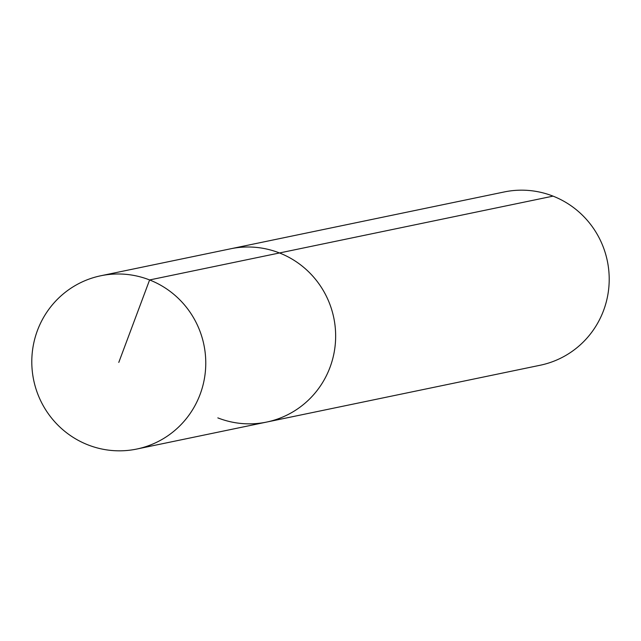 <?xml version="1.0" encoding="UTF-8"?>
<svg xmlns="http://www.w3.org/2000/svg" width="641" height="641" viewBox="0 0 641 641"><rect width="100%" height="100%" fill="white"/><g stroke="black" fill="none" stroke-linecap="round" stroke-linejoin="round"><path stroke-width="0.96" d="M217.828 417.884A88.49 86.92 -101.7 0 0 266.664 422.066L540.219 365.234A88.49 86.92 -101.7 0 0 608.95 286.014A88.49 86.92 -101.7 0 0 553.047 196.13A88.49 86.92 -101.7 0 0 504.219 191.955L100.781 275.766A88.49 86.92 -101.7 0 0 32.05 354.986A88.49 86.92 -101.7 0 0 87.953 444.87A88.49 86.92 -101.7 0 0 136.781 449.045A88.49 86.92 -101.7 0 0 205.513 369.833A88.49 86.92 -101.7 0 0 149.609 279.949A88.49 86.92 -101.7 0 0 100.781 275.766M118.785 362.405L149.609 279.949L279.492 252.963A88.49 86.92 -101.7 0 1 335.395 342.847A88.49 86.92 -101.7 0 1 266.664 422.066A88.49 86.92 -101.7 0 0 335.395 342.847A88.49 86.92 -101.7 0 0 279.492 252.963A88.49 86.92 -101.7 0 0 230.664 248.78A88.49 86.92 -101.7 0 1 279.492 252.963L553.047 196.13M266.664 422.066L136.781 449.045"/></g></svg>
